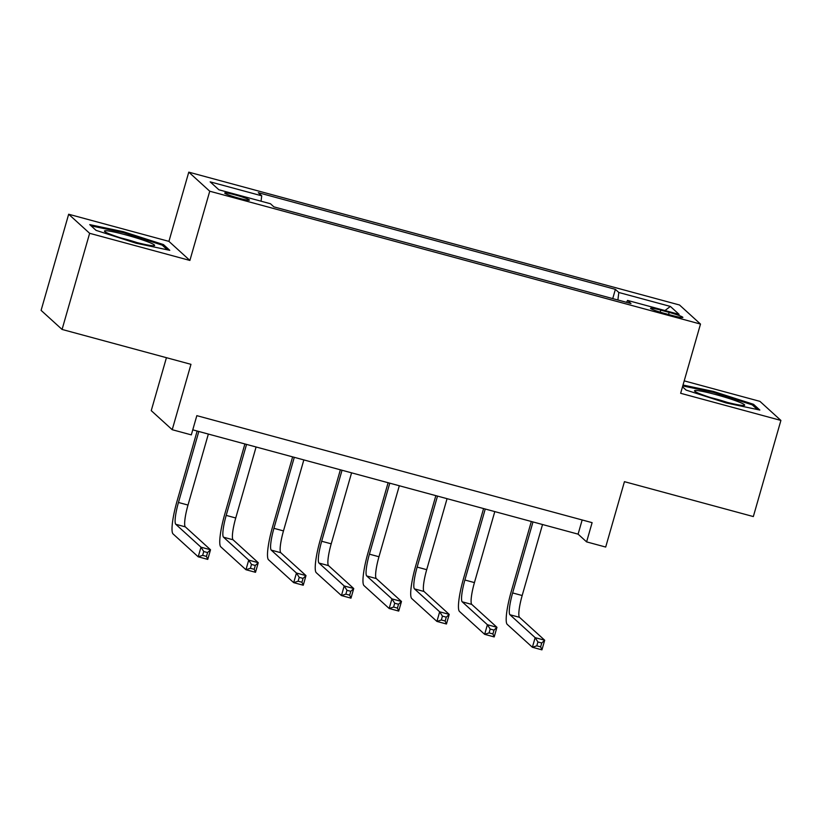 <?xml version="1.0" encoding="UTF-8"?>
<svg xmlns="http://www.w3.org/2000/svg" width="822" height="822" viewBox="0 0 822 822"><rect width="100%" height="100%" fill="white"/><g stroke="black" fill="none" stroke-linecap="round" stroke-linejoin="round"><path stroke-width="1.23" d="M238.873 198.205A12.854 1.099 16 0 0 249.415 200.095A12.854 1.099 16 0 0 235.246 194.906A12.854 1.099 16 0 0 224.714 193.016A12.854 1.099 16 0 0 238.873 198.205M166.434 357.693L151.248 410.64L172.219 429.711L191.321 434.879L196.828 415.655L592.107 522.658L586.6 541.883L605.691 547.051L624.443 481.671L753.332 516.565L780.9 420.432L759.929 401.362L684.212 380.863M68.668 214.234L41.1 310.377L62.071 329.447L89.639 233.304L189.892 260.44L209.744 191.218L188.772 172.147L168.921 241.37L68.668 214.234L89.639 233.304M209.744 191.218L700.498 324.074L679.527 305.003L188.772 172.147M669.159 312.401L660.754 310.13A12.443 1.069 16 0 0 650.551 308.291A12.443 1.069 16 0 0 664.268 313.326L672.673 315.597A12.443 1.069 16 0 0 682.877 317.426A12.443 1.069 16 0 0 669.159 312.401L668.563 314.487M617.887 299.989L618.812 292.478L615.38 289.354L258.293 192.697L261.725 195.811L261.057 201.205M618.812 292.478L670.372 306.431L679.095 314.364L627.535 300.41L626.569 302.342M261.725 195.811L210.165 181.857L218.899 189.79L270.459 203.743L273.88 206.867L630.967 303.534L627.535 300.41M172.219 429.711L190.971 364.331L62.071 329.447M700.498 324.074L680.647 393.286L780.9 420.432M192.759 429.844L578.092 534.146L586.6 541.883M582.161 519.956L578.092 534.146M615.38 289.354L612.729 298.592M664.977 310.552L670.372 306.431M682.507 386.813L686.113 390.09L726.124 402.934L759.826 410.044L753.507 404.301L713.496 391.457L683.02 385.025M189.892 260.44L168.921 241.37M96.061 230.365L136.072 243.209L169.774 250.32L163.455 244.576L123.444 231.722L89.742 224.622L96.061 230.365M713.239 392.351L713.496 391.457M753.116 405.647L753.507 404.301M123.187 232.626L123.444 231.722M163.064 245.922L163.455 244.576M532.985 521.939L512.63 592.939A20.077 3.422 -74.9 0 0 509.948 614.743L535.143 637.646L544.698 640.235L541.934 649.853L532.389 647.263L507.195 624.35A30.116 5.138 105.1 0 1 511.212 591.645L531.331 521.487M542.53 524.528L522.176 595.518A20.077 3.422 -74.9 0 0 519.494 617.322L544.698 640.235L541.739 643.01L537.917 641.982L536.817 645.825L540.64 646.863L541.739 643.01M536.817 645.825L532.389 647.263L535.143 637.646L537.917 641.982M540.64 646.863L541.934 649.853M485.247 509.013L464.892 580.013A20.077 3.422 -74.9 0 0 462.211 601.817L487.405 624.73L496.95 627.309L494.197 636.927L484.651 634.337L459.457 611.434A30.116 5.138 105.1 0 1 463.474 578.719L483.583 508.571M494.793 511.603L474.438 582.593A20.077 3.422 -74.9 0 0 471.756 604.406L496.95 627.309L494.001 630.094L490.179 629.056L489.08 632.899L492.902 633.937L494.001 630.094M489.08 632.899L484.651 634.337L487.405 624.73L490.179 629.056M492.902 633.937L494.197 636.927M437.51 496.098L417.144 567.088A20.077 3.422 -74.9 0 0 414.473 588.891L439.667 611.804L449.213 614.383L446.459 624.001L436.914 621.422L411.709 598.508A30.116 5.138 105.1 0 1 415.727 565.803L435.845 495.645M447.055 498.677L426.7 569.677A20.077 3.422 -74.9 0 0 424.018 591.48L449.213 614.383L446.264 617.168L442.442 616.13L441.342 619.983L445.154 621.011L446.264 617.168M441.342 619.983L436.914 621.422L439.667 611.804L442.442 616.13M445.154 621.011L446.459 624.001M389.772 483.172L369.407 554.162A20.077 3.422 -74.9 0 0 366.735 575.975L391.93 598.878L401.475 601.468L398.721 611.075L389.176 608.496L363.971 585.583A30.116 5.138 105.1 0 1 367.989 552.877L388.107 482.72M399.317 485.751L378.963 556.751A20.077 3.422 -74.9 0 0 376.281 578.554L401.475 601.468L398.526 604.242L394.704 603.214L393.604 607.057L397.416 608.085L398.526 604.242M393.604 607.057L389.176 608.496L391.93 598.878L394.704 603.214M397.416 608.085L398.721 611.075M342.024 470.246L321.669 541.246A20.077 3.422 -74.9 0 0 318.987 563.049L344.192 585.952L353.737 588.542L350.984 598.159L341.438 595.57L316.234 572.667A30.116 5.138 105.1 0 1 320.251 539.951L340.37 469.794M351.58 472.835L331.215 543.825A20.077 3.422 -74.9 0 0 328.543 565.628L353.737 588.542L350.788 591.316L346.966 590.288L345.867 594.131L349.679 595.169L350.788 591.316M345.867 594.131L341.438 595.57L344.192 585.952L346.966 590.288M349.679 595.169L350.984 598.159M699.933 393.82A26.099 2.24 16 0 0 725.754 401.979A26.099 2.24 16 0 0 744.3 405.4A26.099 2.24 16 0 0 739.245 402.112A26.099 2.24 16 0 0 709.859 393.05A26.099 2.24 16 0 0 694.693 391.169A26.099 2.24 16 0 0 699.933 393.82M682.763 385.929L713.465 392.402L752.233 404.845L757.391 409.531M727.162 402.338A19.759 1.695 16 0 0 710.855 397.663M125.848 234.887A26.099 2.24 16 0 0 104.641 231.444A26.099 2.24 16 0 0 133.226 241.586A26.099 2.24 16 0 0 154.259 245.675A26.099 2.24 16 0 0 125.848 234.887M137.11 242.613A19.759 1.695 16 0 0 125.745 239.202A19.759 1.695 16 0 0 120.803 237.938M91.108 225.855L123.413 232.667L162.191 245.12L167.339 249.806M294.286 457.32L273.932 528.32A20.077 3.422 -74.9 0 0 271.25 550.124L296.454 573.037L306 575.616L303.246 585.233L293.69 582.644L268.496 559.741A30.116 5.138 105.1 0 1 272.514 527.036L292.632 456.878M303.842 459.909L283.477 530.909A20.077 3.422 -74.9 0 0 280.805 552.713L306 575.616L303.041 578.4L299.229 577.363L298.119 581.205L301.941 582.243L303.041 578.4M298.119 581.205L293.69 582.644L296.454 573.037L299.229 577.363M301.941 582.243L303.246 585.233M246.549 444.404L226.194 515.394A20.077 3.422 -74.9 0 0 223.512 537.198L248.717 560.111L258.262 562.7L255.508 572.307L245.953 569.728L220.758 546.815A30.116 5.138 105.1 0 1 224.776 514.11L244.894 443.952M256.094 446.983L235.739 517.983A20.077 3.422 -74.9 0 0 233.058 539.787L258.262 562.7L255.303 565.474L251.491 564.437L250.381 568.29L254.204 569.317L255.303 565.474M250.381 568.29L245.953 569.728L248.717 560.111L251.491 564.437M254.204 569.317L255.508 572.307M198.811 431.478L178.456 502.478A20.077 3.422 -74.9 0 0 175.774 524.282L200.979 547.185L210.524 549.774L207.761 559.392L198.215 556.802L173.021 533.889A30.116 5.138 105.1 0 1 177.038 501.184L197.157 431.026M208.356 434.067L188.002 505.057A20.077 3.422 -74.9 0 0 185.32 526.861L210.524 549.774L207.565 552.548L203.753 551.521L202.644 555.364L206.466 556.402L207.565 552.548M202.644 555.364L198.215 556.802L200.979 547.185L203.753 551.521M206.466 556.402L207.761 559.392M660.179 312.144L660.754 310.13M522.176 595.518L512.63 592.939M519.494 617.322L509.948 614.743M474.438 582.593L464.892 580.013M471.756 604.406L462.211 601.817M426.7 569.677L417.144 567.088M424.018 591.48L414.473 588.891M378.963 556.751L369.407 554.162M376.281 578.554L366.735 575.975M331.215 543.825L321.669 541.246M328.543 565.628L318.987 563.049M283.477 530.909L273.932 528.32M280.805 552.713L271.25 550.124M235.739 517.983L226.194 515.394M233.058 539.787L223.512 537.198M188.002 505.057L178.456 502.478M185.32 526.861L175.774 524.282"/></g></svg>

